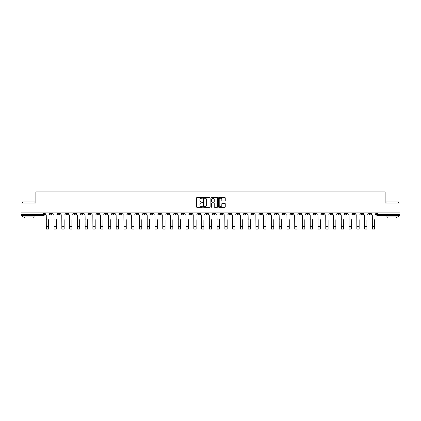 <?xml version="1.0" encoding="UTF-8"?>
<svg xmlns="http://www.w3.org/2000/svg" width="421" height="421" viewBox="0 0 421 421"><rect width="100%" height="100%" fill="white"/><g stroke="black" fill="none" stroke-linecap="round" stroke-linejoin="round"><path stroke-width="0.63" d="M202.538 197.881A0.342 0.342 0 0 0 202.196 197.544L197.007 197.544A0.489 0.489 0 0 0 196.518 198.028L196.518 206.822A0.489 0.489 0 0 0 197.007 207.311L202.196 207.311A0.342 0.342 0 0 0 202.538 206.969A0.342 0.342 0 0 0 202.196 206.627L201.522 206.627A1.563 1.563 0 0 1 199.959 205.064L199.959 204.332A1.563 1.563 0 0 1 201.522 202.769L202.196 202.769A0.342 0.342 0 0 0 202.538 202.427A0.342 0.342 0 0 0 202.196 202.085L201.522 202.085A1.563 1.563 0 0 1 199.959 200.522L199.959 199.786A1.563 1.563 0 0 1 201.522 198.223L202.196 198.223A0.342 0.342 0 0 0 202.538 197.881M306.546 212.926L306.546 213.473L308.535 213.473A0.995 0.995 0 0 1 307.541 214.468A0.995 0.995 0 0 1 306.546 213.473L306.546 212.926M259.967 212.926L259.967 213.473L261.957 213.473A0.995 0.995 0 0 1 260.962 214.468A0.995 0.995 0 0 1 259.967 213.473L259.967 212.926M252.2 212.926L252.2 213.473L254.195 213.473A0.995 0.995 0 0 1 253.195 214.468A0.995 0.995 0 0 1 252.2 213.473L252.2 212.926M205.622 212.926L205.622 213.473L207.616 213.473A0.995 0.995 0 0 1 206.616 214.468A0.995 0.995 0 0 1 205.622 213.473L205.622 212.926M197.859 212.926L197.859 213.473L199.849 213.473A0.995 0.995 0 0 1 198.854 214.468A0.995 0.995 0 0 1 197.859 213.473L197.859 212.926M190.097 212.926L190.097 213.473L192.087 213.473A0.995 0.995 0 0 1 191.092 214.468A0.995 0.995 0 0 1 190.097 213.473L190.097 212.926M174.573 212.926L174.573 213.473L176.562 213.473A0.995 0.995 0 0 1 175.568 214.468A0.995 0.995 0 0 1 174.573 213.473L174.573 212.926M159.043 213.473L159.043 212.926L159.043 213.473A0.995 0.995 0 0 0 160.038 214.468A0.995 0.995 0 0 1 159.043 213.473L161.032 213.473A0.995 0.995 0 0 1 160.038 214.468A0.995 0.995 0 0 0 161.032 213.473L161.032 212.926L161.032 213.473M151.281 213.473L151.281 212.926L151.281 213.473A0.995 0.995 0 0 0 152.276 214.468A0.995 0.995 0 0 1 151.281 213.473L153.27 213.473A0.995 0.995 0 0 1 152.276 214.468M143.519 213.473L143.519 212.926L143.519 213.473A0.995 0.995 0 0 0 144.514 214.468A0.995 0.995 0 0 1 143.519 213.473L145.508 213.473A0.995 0.995 0 0 1 144.514 214.468A0.995 0.995 0 0 0 145.508 213.473L145.508 212.926L145.508 213.473M135.757 212.926L135.757 213.473L137.746 213.473A0.995 0.995 0 0 1 136.751 214.468A0.995 0.995 0 0 1 135.757 213.473L135.757 212.926M127.995 212.926L127.995 213.473L129.984 213.473A0.995 0.995 0 0 1 128.989 214.468A0.995 0.995 0 0 1 127.995 213.473L127.995 212.926M120.227 212.926L120.227 213.473L122.222 213.473A0.995 0.995 0 0 1 121.222 214.468A0.995 0.995 0 0 1 120.227 213.473L120.227 212.926M112.465 213.473L112.465 212.926L112.465 213.473A0.995 0.995 0 0 0 113.459 214.468A0.995 0.995 0 0 1 112.465 213.473L114.454 213.473A0.995 0.995 0 0 1 113.459 214.468M96.941 213.473L96.941 212.926L96.941 213.473A0.995 0.995 0 0 0 97.935 214.468A0.995 0.995 0 0 1 96.941 213.473L98.93 213.473A0.995 0.995 0 0 1 97.935 214.468A0.995 0.995 0 0 0 98.93 213.473L98.93 212.926L98.93 213.473M89.178 213.473L89.178 212.926L89.178 213.473A0.995 0.995 0 0 0 90.173 214.468A0.995 0.995 0 0 1 89.178 213.473L91.168 213.473A0.995 0.995 0 0 1 90.173 214.468A0.995 0.995 0 0 0 91.168 213.473L91.168 212.926L91.168 213.473M81.411 213.473L81.411 212.926L81.411 213.473A0.995 0.995 0 0 0 82.411 214.468A0.995 0.995 0 0 1 81.411 213.473L83.405 213.473A0.995 0.995 0 0 1 82.411 214.468A0.995 0.995 0 0 0 83.405 213.473L83.405 212.926L83.405 213.473M73.649 213.473L73.649 212.926L73.649 213.473A0.995 0.995 0 0 0 74.643 214.468A0.995 0.995 0 0 1 73.649 213.473L75.643 213.473A0.995 0.995 0 0 1 74.643 214.468M65.886 213.473L65.886 212.926L65.886 213.473A0.995 0.995 0 0 0 66.881 214.468A0.995 0.995 0 0 1 65.886 213.473L67.876 213.473A0.995 0.995 0 0 1 66.881 214.468A0.995 0.995 0 0 0 67.876 213.473L67.876 212.926L67.876 213.473M58.124 213.473L58.124 212.926L58.124 213.473A0.995 0.995 0 0 0 59.119 214.468A0.995 0.995 0 0 1 58.124 213.473L60.114 213.473A0.995 0.995 0 0 1 59.119 214.468A0.995 0.995 0 0 0 60.114 213.473L60.114 212.926L60.114 213.473M224.777 200.985A0.489 0.489 0 0 0 225.261 200.496L225.261 198.028A0.489 0.489 0 0 0 224.777 197.544L219.009 197.544A0.489 0.489 0 0 0 218.525 198.028L218.525 206.822A0.489 0.489 0 0 0 219.009 207.311L224.777 207.311A0.489 0.489 0 0 0 225.261 206.822L225.261 203.843A0.489 0.489 0 0 0 224.777 203.354L222.309 203.354A0.489 0.489 0 0 0 221.82 203.843L221.82 205.322A1.305 1.305 0 0 1 220.515 206.627A1.305 1.305 0 0 1 219.209 205.322L219.209 199.533A1.305 1.305 0 0 1 220.515 198.223A1.305 1.305 0 0 1 221.82 199.533L221.82 200.496A0.489 0.489 0 0 0 222.309 200.985L224.777 200.985M21.05 212.926L21.05 203.022L35.88 203.022L35.88 191.923L385.12 191.923L385.12 203.022L399.95 203.022L399.95 212.926L21.05 212.926L21.05 214.468L44.589 214.468L44.589 212.926L44.589 214.468A0.995 0.995 0 0 1 43.595 215.463L21.05 215.463L21.05 214.468M210.074 198.028A0.489 0.489 0 0 0 209.584 197.544L203.822 197.544A0.489 0.489 0 0 0 203.332 198.028L203.332 206.822A0.489 0.489 0 0 0 203.822 207.311L209.584 207.311A0.489 0.489 0 0 0 210.074 206.822L210.074 198.028M211.416 197.544L217.178 197.544A0.489 0.489 0 0 1 217.668 198.028L217.668 206.822A0.489 0.489 0 0 1 217.178 207.311L214.715 207.311A0.489 0.489 0 0 1 214.226 206.822L214.226 203.259A0.489 0.489 0 0 0 213.736 202.769L212.1 202.769A0.489 0.489 0 0 0 211.61 203.259L211.61 206.969A0.342 0.342 0 0 1 211.268 207.311A0.342 0.342 0 0 1 210.926 206.969L210.926 198.028A0.489 0.489 0 0 1 211.416 197.544M376.411 212.926L376.411 214.468L399.95 214.468L399.95 215.463L377.405 215.463A0.995 0.995 0 0 1 376.411 214.468M399.95 212.926L399.95 214.468M370.638 212.926L370.638 213.473A0.995 0.995 0 0 1 369.643 214.468A0.995 0.995 0 0 1 368.649 213.473A0.995 0.995 0 0 0 369.643 214.468A0.995 0.995 0 0 0 370.638 213.473L368.649 213.473L368.649 212.926M362.876 212.926L362.876 213.473A0.995 0.995 0 0 1 361.881 214.468A0.995 0.995 0 0 1 360.886 213.473L362.876 213.473M360.886 212.926L360.886 213.473M355.113 212.926L355.113 213.473A0.995 0.995 0 0 1 354.119 214.468A0.995 0.995 0 0 1 353.124 213.473L355.113 213.473M353.124 212.926L353.124 213.473M347.351 213.473L347.351 212.926L347.351 213.473A0.995 0.995 0 0 1 346.357 214.468A0.995 0.995 0 0 1 345.357 213.473L347.351 213.473A0.995 0.995 0 0 1 346.357 214.468M345.357 212.926L345.357 213.473M339.589 212.926L339.589 213.473A0.995 0.995 0 0 1 338.589 214.468A0.995 0.995 0 0 1 337.595 213.473A0.995 0.995 0 0 0 338.589 214.468M337.595 212.926L337.595 213.473L339.589 213.473M331.822 212.926L331.822 213.473A0.995 0.995 0 0 1 330.827 214.468A0.995 0.995 0 0 1 329.832 213.473L331.822 213.473A0.995 0.995 0 0 1 330.827 214.468M329.832 212.926L329.832 213.473M324.059 212.926L324.059 213.473A0.995 0.995 0 0 1 323.065 214.468A0.995 0.995 0 0 1 322.07 213.473A0.995 0.995 0 0 0 323.065 214.468M322.07 212.926L322.07 213.473L324.059 213.473M316.297 212.926L316.297 213.473A0.995 0.995 0 0 1 315.303 214.468A0.995 0.995 0 0 1 314.308 213.473L316.297 213.473M314.308 212.926L314.308 213.473M308.535 212.926L308.535 213.473A0.995 0.995 0 0 1 307.541 214.468M300.773 212.926L300.773 213.473A0.995 0.995 0 0 1 299.778 214.468A0.995 0.995 0 0 1 298.778 213.473L300.773 213.473M298.778 212.926L298.778 213.473M293.005 212.926L293.005 213.473A0.995 0.995 0 0 1 292.011 214.468A0.995 0.995 0 0 1 291.016 213.473L293.005 213.473M291.016 212.926L291.016 213.473M285.243 212.926L285.243 213.473A0.995 0.995 0 0 1 284.249 214.468A0.995 0.995 0 0 1 283.254 213.473A0.995 0.995 0 0 0 284.249 214.468M283.254 212.926L283.254 213.473L285.243 213.473M277.481 212.926L277.481 213.473A0.995 0.995 0 0 1 276.486 214.468A0.995 0.995 0 0 1 275.492 213.473L277.481 213.473M275.492 212.926L275.492 213.473M269.719 212.926L269.719 213.473A0.995 0.995 0 0 1 268.724 214.468A0.995 0.995 0 0 1 267.73 213.473L269.719 213.473M267.73 212.926L267.73 213.473M261.957 212.926L261.957 213.473M254.195 212.926L254.195 213.473L254.195 212.926M246.427 212.926L246.427 213.473A0.995 0.995 0 0 1 245.432 214.468A0.995 0.995 0 0 1 244.438 213.473L246.427 213.473M244.438 212.926L244.438 213.473M238.665 212.926L238.665 213.473A0.995 0.995 0 0 1 237.67 214.468A0.995 0.995 0 0 1 236.676 213.473L238.665 213.473M236.676 212.926L236.676 213.473M230.903 212.926L230.903 213.473A0.995 0.995 0 0 1 229.908 214.468A0.995 0.995 0 0 1 228.913 213.473L230.903 213.473M228.913 212.926L228.913 213.473M223.141 212.926L223.141 213.473A0.995 0.995 0 0 1 222.146 214.468A0.995 0.995 0 0 1 221.151 213.473L223.141 213.473M221.151 212.926L221.151 213.473M215.378 212.926L215.378 213.473A0.995 0.995 0 0 1 214.384 214.468A0.995 0.995 0 0 1 213.384 213.473L215.378 213.473M213.384 212.926L213.384 213.473M207.616 212.926L207.616 213.473A0.995 0.995 0 0 1 206.616 214.468M199.849 212.926L199.849 213.473M192.087 213.473L192.087 212.926L192.087 213.473A0.995 0.995 0 0 1 191.092 214.468M184.324 212.926L184.324 213.473A0.995 0.995 0 0 1 183.33 214.468A0.995 0.995 0 0 1 182.335 213.473A0.995 0.995 0 0 0 183.33 214.468A0.995 0.995 0 0 0 184.324 213.473L182.335 213.473L182.335 212.926M176.562 213.473L176.562 212.926L176.562 213.473A0.995 0.995 0 0 1 175.568 214.468M168.8 212.926L168.8 213.473A0.995 0.995 0 0 1 167.805 214.468A0.995 0.995 0 0 1 166.805 213.473A0.995 0.995 0 0 0 167.805 214.468M166.805 212.926L166.805 213.473L168.8 213.473M153.27 212.926L153.27 213.473L153.27 212.926M137.746 213.473L137.746 212.926L137.746 213.473A0.995 0.995 0 0 1 136.751 214.468M129.984 213.473L129.984 212.926L129.984 213.473A0.995 0.995 0 0 1 128.989 214.468M122.222 213.473L122.222 212.926L122.222 213.473A0.995 0.995 0 0 1 121.222 214.468M114.454 212.926L114.454 213.473L114.454 212.926M106.692 213.473L106.692 212.926L106.692 213.473A0.995 0.995 0 0 1 105.697 214.468A0.995 0.995 0 0 1 104.703 213.473L106.692 213.473A0.995 0.995 0 0 1 105.697 214.468M104.703 212.926L104.703 213.473M75.643 212.926L75.643 213.473L75.643 212.926M52.351 212.926L52.351 213.473A0.995 0.995 0 0 1 51.357 214.468A0.995 0.995 0 0 1 50.362 213.473A0.995 0.995 0 0 0 51.357 214.468A0.995 0.995 0 0 0 52.351 213.473L52.351 212.926M50.362 212.926L50.362 213.473L52.351 213.473M43.595 212.926L43.595 215.463A0.995 0.995 0 0 0 44.589 214.468M204.359 198.223A0.342 0.342 0 0 0 204.017 198.565L204.017 206.285A0.342 0.342 0 0 0 204.359 206.627L205.064 206.627A1.563 1.563 0 0 0 206.627 205.064L206.627 199.786A1.563 1.563 0 0 0 205.064 198.223L204.359 198.223M214.226 199.554A1.305 1.305 0 0 0 212.915 198.249A1.305 1.305 0 0 0 211.61 199.554L211.61 201.596A0.489 0.489 0 0 0 212.1 202.085L213.736 202.085A0.489 0.489 0 0 0 214.226 201.596L214.226 199.554M45.258 213.973L45.258 212.926L45.258 213.973A0.995 0.995 0 0 0 46.257 214.968L46.331 219.694M46.257 214.968L46.331 229.077L48.62 229.077L48.62 219.694M49.689 213.973L49.689 212.926L49.689 213.973A0.995 0.995 0 0 1 48.694 214.968M48.62 229.077L46.331 229.077M53.025 213.973L53.025 212.926L53.025 213.973A0.995 0.995 0 0 0 54.02 214.968L54.093 219.694M54.02 214.968L54.093 229.077L56.382 229.077L56.382 219.694M57.451 213.973L57.451 212.926L57.451 213.973A0.995 0.995 0 0 1 56.456 214.968M60.787 213.973L60.787 212.926L60.787 213.973A0.995 0.995 0 0 0 61.782 214.968L61.855 219.694M61.782 214.968L61.855 229.077L64.145 229.077L64.145 219.694M65.213 213.973L65.213 212.926L65.213 213.973A0.995 0.995 0 0 1 64.218 214.968M68.549 213.973L68.549 212.926L68.549 213.973A0.995 0.995 0 0 0 69.544 214.968L69.618 219.694M69.544 214.968L69.618 229.077L71.907 229.077L71.907 219.694M72.98 213.973L72.98 212.926L72.98 213.973A0.995 0.995 0 0 1 71.98 214.968M56.382 229.077L54.093 229.077M64.145 229.077L61.855 229.077M71.907 229.077L69.618 229.077M22.545 201.927L34.985 201.927L22.545 201.927L22.545 203.022M34.985 216.957L22.545 216.957L22.545 215.715L34.985 215.715L34.985 216.957M33.243 216.957L33.243 218.099L24.286 218.099L24.286 216.957M386.015 201.927L398.455 201.927L386.015 201.927L386.015 203.022M398.455 216.957L386.015 216.957L386.015 215.715L398.455 215.715L398.455 216.957M396.714 216.957L396.714 218.099L387.757 218.099L387.757 216.957M76.312 213.973L76.312 212.926L76.312 213.973A0.995 0.995 0 0 0 77.306 214.968L77.38 219.694M77.306 214.968L77.38 229.077L79.669 229.077L79.669 219.694M80.743 213.973L80.743 212.926L80.743 213.973A0.995 0.995 0 0 1 79.748 214.968M84.074 213.973L84.074 212.926L84.074 213.973A0.995 0.995 0 0 0 85.068 214.968L85.147 219.694M85.068 214.968L85.147 229.077L87.436 229.077L87.436 219.694M88.505 213.973L88.505 212.926L88.505 213.973A0.995 0.995 0 0 1 87.51 214.968M79.669 229.077L77.38 229.077M87.436 229.077L85.147 229.077M91.841 213.973L91.841 212.926L91.841 213.973A0.995 0.995 0 0 0 92.836 214.968L92.909 219.694M92.836 214.968L92.909 229.077L95.199 229.077L95.199 219.694M96.267 213.973L96.267 212.926L96.267 213.973A0.995 0.995 0 0 1 95.272 214.968M99.603 213.973L99.603 212.926L99.603 213.973A0.995 0.995 0 0 0 100.598 214.968L100.672 219.694M100.598 214.968L100.672 229.077L102.961 229.077L102.961 219.694M104.029 213.973L104.029 212.926L104.029 213.973A0.995 0.995 0 0 1 103.034 214.968M107.366 213.973L107.366 212.926L107.366 213.973A0.995 0.995 0 0 0 108.36 214.968L108.434 219.694M108.36 214.968L108.434 229.077L110.723 229.077L110.723 219.694M111.791 213.973L111.791 212.926L111.791 213.973A0.995 0.995 0 0 1 110.797 214.968M115.128 213.973L115.128 212.926L115.128 213.973A0.995 0.995 0 0 0 116.122 214.968L116.196 219.694M116.122 214.968L116.196 229.077L118.485 229.077L118.485 219.694M119.559 213.973L119.559 212.926L119.559 213.973A0.995 0.995 0 0 1 118.564 214.968M122.89 213.973L122.89 212.926L122.89 213.973A0.995 0.995 0 0 0 123.885 214.968L123.963 219.694M123.885 214.968L123.963 229.077L126.253 229.077L126.253 219.694M127.321 213.973L127.321 212.926L127.321 213.973A0.995 0.995 0 0 1 126.326 214.968M130.652 213.973L130.652 212.926L130.652 213.973A0.995 0.995 0 0 0 131.652 214.968L131.726 219.694M131.652 214.968L131.726 229.077L134.015 229.077L134.015 219.694M135.083 213.973L135.083 212.926L135.083 213.973A0.995 0.995 0 0 1 134.089 214.968M138.42 213.973L138.42 212.926L138.42 213.973A0.995 0.995 0 0 0 139.414 214.968L139.488 219.694M139.414 214.968L139.488 229.077L141.777 229.077L141.777 219.694M142.845 213.973L142.845 212.926L142.845 213.973A0.995 0.995 0 0 1 141.851 214.968M146.182 213.973L146.182 212.926L146.182 213.973A0.995 0.995 0 0 0 147.176 214.968L147.25 219.694M147.176 214.968L147.25 229.077L149.539 229.077L149.539 219.694M150.607 213.973L150.607 212.926L150.607 213.973A0.995 0.995 0 0 1 149.613 214.968M95.199 229.077L92.909 229.077M102.961 229.077L100.672 229.077M110.723 229.077L108.434 229.077M118.485 229.077L116.196 229.077M126.253 229.077L123.963 229.077M134.015 229.077L131.726 229.077M141.777 229.077L139.488 229.077M149.539 229.077L147.25 229.077M153.944 213.973L153.944 212.926L153.944 213.973A0.995 0.995 0 0 0 154.939 214.968L155.012 219.694M154.939 214.968L155.012 229.077L157.301 229.077L157.301 219.694M158.375 213.973L158.375 212.926L158.375 213.973A0.995 0.995 0 0 1 157.375 214.968M161.706 213.973L161.706 212.926L161.706 213.973A0.995 0.995 0 0 0 162.701 214.968L162.774 219.694M162.701 214.968L162.774 229.077L165.064 229.077L165.064 219.694M166.137 213.973L166.137 212.926L166.137 213.973A0.995 0.995 0 0 1 165.143 214.968M169.468 213.973L169.468 212.926L169.468 213.973A0.995 0.995 0 0 0 170.463 214.968L170.542 219.694M170.463 214.968L170.542 229.077L172.831 229.077L172.831 219.694M173.899 213.973L173.899 212.926L173.899 213.973A0.995 0.995 0 0 1 172.905 214.968M177.23 213.973L177.23 212.926L177.23 213.973A0.995 0.995 0 0 0 178.23 214.968L178.304 219.694M178.23 214.968L178.304 229.077L180.593 229.077L180.593 219.694M181.661 213.973L181.661 212.926L181.661 213.973A0.995 0.995 0 0 1 180.667 214.968M184.998 213.973L184.998 212.926L184.998 213.973A0.995 0.995 0 0 0 185.993 214.968L186.066 219.694M185.993 214.968L186.066 229.077L188.355 229.077L188.355 219.694M189.424 213.973L189.424 212.926L189.424 213.973A0.995 0.995 0 0 1 188.429 214.968M192.76 213.973L192.76 212.926L192.76 213.973A0.995 0.995 0 0 0 193.755 214.968L193.828 219.694M193.755 214.968L193.828 229.077L196.118 229.077L196.118 219.694M197.186 213.973L197.186 212.926L197.186 213.973A0.995 0.995 0 0 1 196.191 214.968M157.301 229.077L155.012 229.077M165.064 229.077L162.774 229.077M172.831 229.077L170.542 229.077M180.593 229.077L178.304 229.077M188.355 229.077L186.066 229.077M196.118 229.077L193.828 229.077M200.522 213.973L200.522 212.926L200.522 213.973A0.995 0.995 0 0 0 201.517 214.968L201.591 219.694M201.517 214.968L201.591 229.077L203.88 229.077L203.88 219.694M204.953 213.973L204.953 212.926L204.953 213.973A0.995 0.995 0 0 1 203.959 214.968M203.88 229.077L201.591 229.077M208.284 213.973L208.284 212.926L208.284 213.973A0.995 0.995 0 0 0 209.279 214.968L209.358 219.694M209.279 214.968L209.358 229.077L211.642 229.077L211.642 219.694M212.716 213.973L212.716 212.926L212.716 213.973A0.995 0.995 0 0 1 211.721 214.968M216.047 213.973L216.047 212.926L216.047 213.973A0.995 0.995 0 0 0 217.041 214.968L217.12 219.694M217.041 214.968L217.12 229.077L219.409 229.077L219.409 219.694M220.478 213.973L220.478 212.926L220.478 213.973A0.995 0.995 0 0 1 219.483 214.968M223.814 213.973L223.814 212.926L223.814 213.973A0.995 0.995 0 0 0 224.809 214.968L224.882 219.694M224.809 214.968L224.882 229.077L227.172 229.077L227.172 219.694M228.24 213.973L228.24 212.926L228.24 213.973A0.995 0.995 0 0 1 227.245 214.968M231.576 213.973L231.576 212.926L231.576 213.973A0.995 0.995 0 0 0 232.571 214.968L232.645 219.694M232.571 214.968L232.645 229.077L234.934 229.077L234.934 219.694M236.002 213.973L236.002 212.926L236.002 213.973A0.995 0.995 0 0 1 235.007 214.968M239.339 213.973L239.339 212.926L239.339 213.973A0.995 0.995 0 0 0 240.333 214.968L240.407 219.694M240.333 214.968L240.407 229.077L242.696 229.077L242.696 219.694M243.77 213.973L243.77 212.926L243.77 213.973A0.995 0.995 0 0 1 242.77 214.968M247.101 213.973L247.101 212.926L247.101 213.973A0.995 0.995 0 0 0 248.095 214.968L248.169 219.694M248.095 214.968L248.169 229.077L250.458 229.077L250.458 219.694M251.532 213.973L251.532 212.926L251.532 213.973A0.995 0.995 0 0 1 250.537 214.968M254.863 213.973L254.863 212.926L254.863 213.973A0.995 0.995 0 0 0 255.857 214.968L255.936 219.694M255.857 214.968L255.936 229.077L258.226 229.077L258.226 219.694M259.294 213.973L259.294 212.926L259.294 213.973A0.995 0.995 0 0 1 258.299 214.968M262.625 213.973L262.625 212.926L262.625 213.973A0.995 0.995 0 0 0 263.625 214.968L263.699 219.694M263.625 214.968L263.699 229.077L265.988 229.077L265.988 219.694M267.056 213.973L267.056 212.926L267.056 213.973A0.995 0.995 0 0 1 266.061 214.968M270.393 213.973L270.393 212.926L270.393 213.973A0.995 0.995 0 0 0 271.387 214.968L271.461 219.694M271.387 214.968L271.461 229.077L273.75 229.077L273.75 219.694M274.818 213.973L274.818 212.926L274.818 213.973A0.995 0.995 0 0 1 273.824 214.968M278.155 213.973L278.155 212.926L278.155 213.973A0.995 0.995 0 0 0 279.149 214.968L279.223 219.694M279.149 214.968L279.223 229.077L281.512 229.077L281.512 219.694M282.58 213.973L282.58 212.926L282.58 213.973A0.995 0.995 0 0 1 281.586 214.968M285.917 213.973L285.917 212.926L285.917 213.973A0.995 0.995 0 0 0 286.912 214.968L286.985 219.694M286.912 214.968L286.985 229.077L289.274 229.077L289.274 219.694M290.348 213.973L290.348 212.926L290.348 213.973A0.995 0.995 0 0 1 289.348 214.968M293.679 213.973L293.679 212.926L293.679 213.973A0.995 0.995 0 0 0 294.674 214.968L294.747 219.694M294.674 214.968L294.747 229.077L297.037 229.077L297.037 219.694M298.11 213.973L298.11 212.926L298.11 213.973A0.995 0.995 0 0 1 297.115 214.968M301.441 213.973L301.441 212.926L301.441 213.973A0.995 0.995 0 0 0 302.436 214.968L302.515 219.694M302.436 214.968L302.515 229.077L304.804 229.077L304.804 219.694M305.872 213.973L305.872 212.926L305.872 213.973A0.995 0.995 0 0 1 304.878 214.968M309.209 213.973L309.209 212.926L309.209 213.973A0.995 0.995 0 0 0 310.203 214.968L310.277 219.694M310.203 214.968L310.277 229.077L312.566 229.077L312.566 219.694M313.634 213.973L313.634 212.926L313.634 213.973A0.995 0.995 0 0 1 312.64 214.968M316.971 213.973L316.971 212.926L316.971 213.973A0.995 0.995 0 0 0 317.966 214.968L318.039 219.694M317.966 214.968L318.039 229.077L320.328 229.077L320.328 219.694M321.397 213.973L321.397 212.926L321.397 213.973A0.995 0.995 0 0 1 320.402 214.968M324.733 213.973L324.733 212.926L324.733 213.973A0.995 0.995 0 0 0 325.728 214.968L325.801 219.694M325.728 214.968L325.801 229.077L328.091 229.077L328.091 219.694M329.159 213.973L329.159 212.926L329.159 213.973A0.995 0.995 0 0 1 328.164 214.968M332.495 213.973L332.495 212.926L332.495 213.973A0.995 0.995 0 0 0 333.49 214.968L333.564 219.694M333.49 214.968L333.564 229.077L335.853 229.077L335.853 219.694M336.926 213.973L336.926 212.926L336.926 213.973A0.995 0.995 0 0 1 335.932 214.968M340.257 213.973L340.257 212.926L340.257 213.973A0.995 0.995 0 0 0 341.252 214.968L341.331 219.694M341.252 214.968L341.331 229.077L343.62 229.077L343.62 219.694M344.688 213.973L344.688 212.926L344.688 213.973A0.995 0.995 0 0 1 343.694 214.968M348.02 213.973L348.02 212.926L348.02 213.973A0.995 0.995 0 0 0 349.02 214.968L349.093 219.694M349.02 214.968L349.093 229.077L351.382 229.077L351.382 219.694M352.451 213.973L352.451 212.926L352.451 213.973A0.995 0.995 0 0 1 351.456 214.968M355.787 213.973L355.787 212.926L355.787 213.973A0.995 0.995 0 0 0 356.782 214.968L356.855 219.694M356.782 214.968L356.855 229.077L359.145 229.077L359.145 219.694M360.213 213.973L360.213 212.926L360.213 213.973A0.995 0.995 0 0 1 359.218 214.968M363.549 213.973L363.549 212.926L363.549 213.973A0.995 0.995 0 0 0 364.544 214.968L364.618 219.694M364.544 214.968L364.618 229.077L366.907 229.077L366.907 219.694M367.975 213.973L367.975 212.926L367.975 213.973A0.995 0.995 0 0 1 366.98 214.968M371.311 213.973L371.311 212.926L371.311 213.973A0.995 0.995 0 0 0 372.306 214.968L372.38 219.694M372.306 214.968L372.38 229.077L374.669 229.077L374.669 219.694M375.743 213.973L375.743 212.926L375.743 213.973A0.995 0.995 0 0 1 374.743 214.968M211.642 229.077L209.358 229.077M219.409 229.077L217.12 229.077M227.172 229.077L224.882 229.077M234.934 229.077L232.645 229.077M242.696 229.077L240.407 229.077M250.458 229.077L248.169 229.077M258.226 229.077L255.936 229.077M265.988 229.077L263.699 229.077M273.75 229.077L271.461 229.077M281.512 229.077L279.223 229.077M289.274 229.077L286.985 229.077M297.037 229.077L294.747 229.077M304.804 229.077L302.515 229.077M312.566 229.077L310.277 229.077M320.328 229.077L318.039 229.077M328.091 229.077L325.801 229.077M335.853 229.077L333.564 229.077M343.62 229.077L341.331 229.077M351.382 229.077L349.093 229.077M359.145 229.077L356.855 229.077M366.907 229.077L364.618 229.077M374.669 229.077L372.38 229.077M377.405 212.926L377.405 215.463M48.62 226.561L46.331 226.561M56.382 226.561L54.093 226.561M64.145 226.561L61.855 226.561M71.907 226.561L69.618 226.561M79.669 226.561L77.38 226.561M87.436 226.561L85.147 226.561M95.199 226.561L92.909 226.561M102.961 226.561L100.672 226.561M110.723 226.561L108.434 226.561M118.485 226.561L116.196 226.561M126.253 226.561L123.963 226.561M134.015 226.561L131.726 226.561M141.777 226.561L139.488 226.561M149.539 226.561L147.25 226.561M157.301 226.561L155.012 226.561M165.064 226.561L162.774 226.561M172.831 226.561L170.542 226.561M180.593 226.561L178.304 226.561M188.355 226.561L186.066 226.561M196.118 226.561L193.828 226.561M203.88 226.561L201.591 226.561M211.642 226.561L209.358 226.561M219.409 226.561L217.12 226.561M227.172 226.561L224.882 226.561M234.934 226.561L232.645 226.561M242.696 226.561L240.407 226.561M250.458 226.561L248.169 226.561M258.226 226.561L255.936 226.561M265.988 226.561L263.699 226.561M273.75 226.561L271.461 226.561M281.512 226.561L279.223 226.561M289.274 226.561L286.985 226.561M297.037 226.561L294.747 226.561M304.804 226.561L302.515 226.561M312.566 226.561L310.277 226.561M320.328 226.561L318.039 226.561M328.091 226.561L325.801 226.561M335.853 226.561L333.564 226.561M343.62 226.561L341.331 226.561M351.382 226.561L349.093 226.561M359.145 226.561L356.855 226.561M366.907 226.561L364.618 226.561M374.669 226.561L372.38 226.561M34.985 203.022L34.985 201.927M398.455 203.022L398.455 201.927"/></g></svg>
